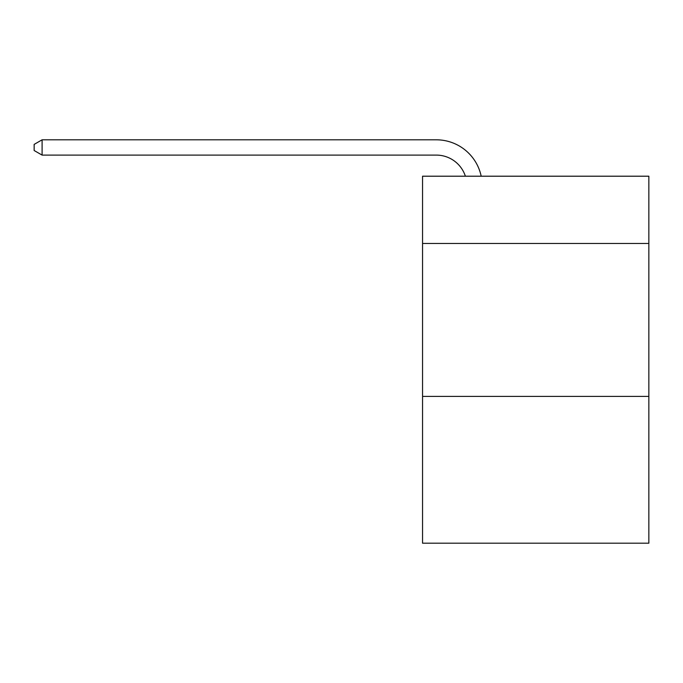<?xml version="1.0" encoding="UTF-8"?>
<svg xmlns="http://www.w3.org/2000/svg" width="683" height="683" viewBox="0 0 683 683"><rect width="100%" height="100%" fill="white"/><g stroke="black" fill="none" stroke-linecap="round" stroke-linejoin="round"><path stroke-width="1.02" d="M648.85 243.481L648.85 176.205L422.546 176.205L422.546 243.481L648.85 243.481L648.85 543.19L422.546 543.19L422.546 243.481M648.85 396.396L422.546 396.396M465.379 176.205A30.581 30.581 0 0 0 436.3 155.101A30.581 30.581 0 0 1 465.379 176.205A30.581 30.581 0 0 0 436.3 155.101A30.581 30.581 0 0 1 465.379 176.205A30.581 30.581 0 0 0 436.3 155.101A30.581 30.581 0 0 1 465.379 176.205A30.581 30.581 0 0 0 436.3 155.101A30.581 30.581 0 0 1 465.379 176.205A30.581 30.581 0 0 0 436.3 155.101A30.581 30.581 0 0 1 465.379 176.205A30.581 30.581 0 0 0 436.3 155.101A30.581 30.581 0 0 1 465.379 176.205A30.581 30.581 0 0 0 436.3 155.101A30.581 30.581 0 0 1 465.379 176.205A30.581 30.581 0 0 0 436.3 155.101A30.581 30.581 0 0 1 465.379 176.205A30.581 30.581 0 0 0 436.3 155.101A30.581 30.581 0 0 1 465.379 176.205A30.581 30.581 0 0 0 436.3 155.101L42.098 155.101L34.15 150.516L34.15 144.395L42.098 139.81L436.3 139.81A45.872 45.872 0 0 1 481.191 176.205M42.098 139.81L436.3 139.81L42.098 139.81L436.3 139.81L42.098 139.81L436.3 139.81L42.098 139.81L436.3 139.81L42.098 139.81L436.3 139.81L42.098 139.81L436.3 139.81L42.098 139.81L436.3 139.81L42.098 139.81L436.3 139.81L42.098 139.81L436.3 139.81L42.098 139.81L42.098 155.101"/></g></svg>
